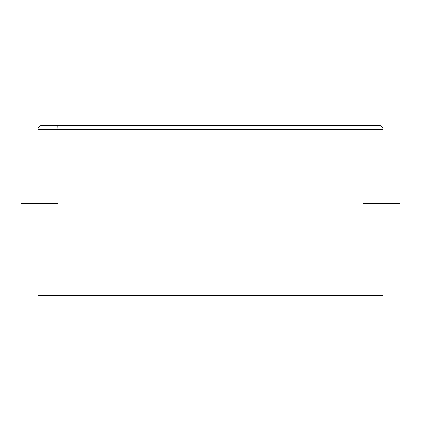 <?xml version="1.0" encoding="UTF-8"?>
<svg xmlns="http://www.w3.org/2000/svg" width="421" height="421" viewBox="0 0 421 421"><rect width="100%" height="100%" fill="white"/><g stroke="black" fill="none" stroke-linecap="round" stroke-linejoin="round"><path stroke-width="0.63" d="M57.798 125.526L379.037 125.526A3.994 3.994 0 0 1 383.036 129.521L57.924 129.521L57.798 125.526M37.964 203.306L37.964 129.521A3.994 3.994 0 0 1 41.963 125.526L57.924 125.526M37.964 129.521A3.994 3.994 0 0 1 41.963 125.526A3.994 3.994 0 0 0 37.964 129.521L57.924 129.521L57.924 203.306L21.05 203.306L21.05 232.076L57.924 232.076L57.924 295.474L37.964 295.474L37.964 232.076M383.036 232.076L383.036 295.474L57.924 295.474M383.036 203.306L383.036 129.521A3.994 3.994 0 0 0 379.037 125.526M363.076 125.526L363.076 203.306L399.95 203.306L399.95 232.076L379.989 232.076L379.989 203.306M363.076 295.474L363.076 232.076L379.989 232.076M21.05 232.076L21.05 203.306M41.011 232.076L41.011 203.306"/></g></svg>
